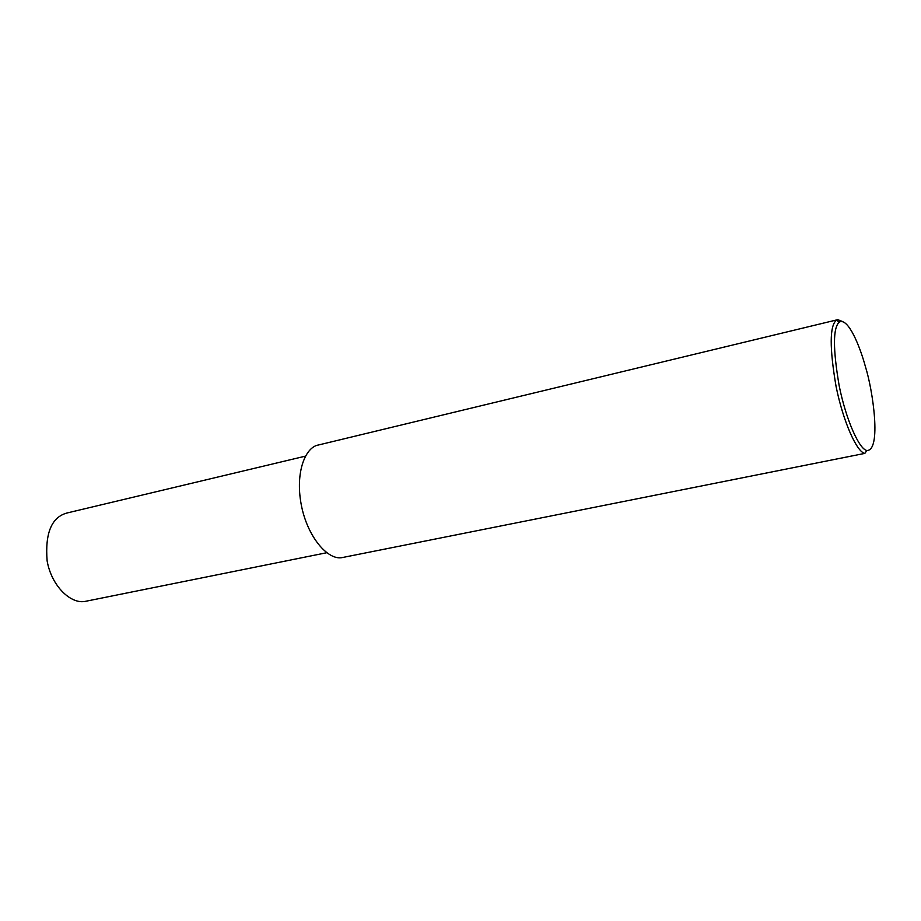 <?xml version="1.0" encoding="UTF-8"?>
<svg xmlns="http://www.w3.org/2000/svg" width="921" height="921" viewBox="0 0 921 921"><rect width="100%" height="100%" fill="white"/><g stroke="black" fill="none" stroke-linecap="round" stroke-linejoin="round"><path stroke-width="1.38" d="M837.477 319.737L318.516 444.981C305.599 446.892 295.1 471.782 301.179 504.294C307.142 536.874 328.164 561.039 342.589 557.504L864.842 453.385C857.048 452.315 843.325 422.348 836.072 386.452C829.499 348 829.591 325.942 836.36 320.255L837.776 319.668L842.888 321.659M865.349 366.397C873.073 390.746 881.558 450.783 866.868 450.496C859.374 449.413 846.192 420.483 839.204 385.899C832.849 348.852 832.906 327.565 839.376 322.051C848.068 317.4 859.742 345.72 865.349 366.397M326.69 552.738L85.676 601.286C71.228 604.717 51.576 586.401 47.121 560.889C44.956 533.271 51.518 517.326 66.796 513.043L305.415 456.148M864.842 453.385L866.868 450.496M836.36 320.255L839.376 322.051"/></g></svg>
